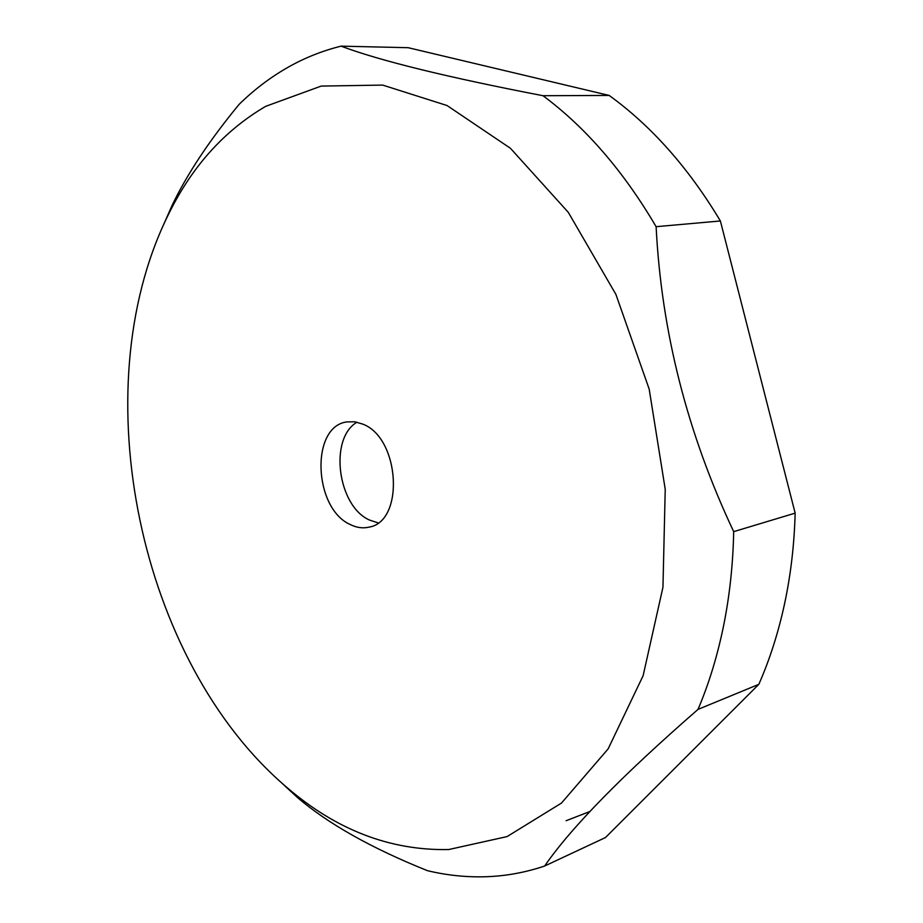 <?xml version="1.0" encoding="UTF-8"?>
<svg xmlns="http://www.w3.org/2000/svg" width="923" height="923" viewBox="0 0 923 923"><rect width="100%" height="100%" fill="white"/><g stroke="black" fill="none" stroke-linecap="round" stroke-linejoin="round"><path stroke-width="1.38" d="M448.74 849.541C389.956 850.741 335.684 829.765 285.922 786.604C139.327 661.306 82.839 390.879 167.017 217.378C190.542 168.124 223.435 131.101 265.697 106.33L321.216 86.081L382.676 85.089L447.055 105.534L510.431 148.28L568.28 212.325L615.906 294.414L649.181 389.102L665.229 489.294L662.956 587.236L643.123 675.694L608.142 748.876L561.484 803.068L507.073 836.584L448.74 849.541M362.716 424.095L354.744 421.776L346.921 421.915C310.255 426.345 313.451 508.469 350.325 524.576C356.59 527.691 362.785 528.556 368.9 527.16C404.724 521.841 400.086 437.94 362.716 424.095M162.794 226.481L172.209 205.148C187.207 173.882 209.509 140.284 239.126 104.357C253.548 90.2 269.297 78.155 286.384 68.221C303.482 58.322 321.7 50.961 341.049 46.15C379.78 60.71 447.101 77.232 543.012 95.715C585.886 127.628 623.579 171.286 656.115 226.689C661.41 331.553 687.277 433.21 733.693 531.648C733.024 564.391 729.655 595.797 723.563 625.863C717.436 655.872 708.922 683.712 698.03 709.383C622.125 775.516 570.991 827.735 544.639 866.028C525.337 872.512 505.804 876.077 486.052 876.735C466.311 877.346 446.767 875.316 427.395 870.654C371.196 848.075 327.803 823.616 297.206 797.287L280.142 781.527M544.639 866.028L605.5 837.53L758.821 684.335C769.759 659.507 778.343 632.636 784.585 603.723C790.769 574.775 794.299 544.582 795.153 513.13L720.39 220.966C688.593 167.928 651.511 126.082 609.18 95.438L408.174 47.696L341.049 46.15M758.821 684.335L698.03 709.383M733.693 531.648L795.153 513.13M720.39 220.966L656.115 226.689M543.012 95.715L609.18 95.438M378.038 522.868L369.535 520.064C337.587 506.162 328.761 438.483 357.005 422.192M590.016 811.455L566.111 820.72M285.922 786.604L297.206 797.287M167.017 217.378L172.209 205.148"/></g></svg>
